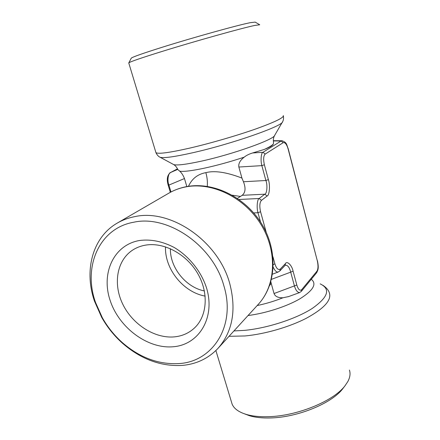 <?xml version="1.0" encoding="UTF-8"?>
<svg xmlns="http://www.w3.org/2000/svg" width="440" height="440" viewBox="0 0 440 440"><rect width="100%" height="100%" fill="white"/><g stroke="black" fill="none" stroke-linecap="round" stroke-linejoin="round"><path stroke-width="0.66" d="M231.457 401.935L232.122 404.151C234.031 408.672 238.716 412.082 246.197 414.387C252.34 416.196 259.793 416.961 268.548 416.68C297.286 416.048 333.823 400.966 345.103 385.655L347.864 381.507C350.07 377.317 350.587 373.505 349.426 370.073M259.606 24.695L255.189 22.116L250.371 22.66C238.222 24.992 193.738 37.351 162.723 47.096C143.594 53.114 133.117 56.788 131.302 58.108L131.17 58.361M259.749 24.777L254.799 25.438C242.165 28.017 194.898 41.233 161.997 51.464C141.73 57.772 130.68 61.556 128.849 62.81L128.793 63.069M181.676 365.453C160.512 366.443 140.866 359.123 122.749 343.475C114.241 335.907 107.195 327.157 101.618 317.224L94.517 301.263C83.837 270.743 92.384 237.259 117.315 223.064C122.584 220.011 128.364 217.877 134.657 216.656C170.61 208.384 218.422 241.082 229.757 283.608C236.539 309.991 232.65 331.54 218.091 348.26C208.329 358.567 196.196 364.298 181.676 365.453M178.53 363.6C158.422 364.573 139.728 357.61 122.452 342.705C114.34 335.489 107.63 327.145 102.311 317.68L95.546 302.473C82.759 267.014 98.962 228.234 133.733 222.228C167.855 214.544 213.054 245.581 223.883 285.852C236.286 325.958 212.591 362.115 178.53 363.6M188.469 186.313C191.934 178.679 197.731 174.125 205.86 172.651C214.572 170.374 226.595 172.183 241.934 178.079L238.86 167.03C238.293 163.636 240.081 160.341 244.222 157.152C246.279 155.441 249.068 154.049 252.588 152.972L262.966 152.295C261.223 152.444 260.365 160.617 261.861 165.638L265.887 180.51C267.586 184.393 267.173 193.649 264.809 194.189L259.149 198.501C257.329 198.924 256.416 207.68 257.972 212.735L260.552 222.079M288.585 296.582L282.97 297.764C278.124 297.886 275.149 296.478 274.043 293.53L271.189 283.277L269.582 285.577M237.413 198.385L242.165 195.322C245.482 192.599 245.911 188.078 243.447 181.748L241.934 178.079M232.309 195.206L240.18 196.411M205.167 296.098C183.365 292.32 164.549 268.945 165.517 246.835M174.465 336.864C154.886 338.75 132.803 324.643 122.92 304.507C112.932 284.422 116.6 260.711 132.44 250.217C136.329 247.66 140.69 245.966 145.53 245.135C163.674 241.967 186.109 253.792 197.45 273.07C208.874 292.309 207.372 315.623 194.794 327.685C189.206 332.992 182.43 336.055 174.465 336.864M170.995 191.983L168.911 185.086C166.947 180.505 168.333 172.733 170.753 172.42L177.469 168.85L170.66 172.464L177.683 169.406L179.729 171.193C181.61 172.838 183.189 175.291 184.465 178.541L186.846 186.582M264.319 149.43C269.572 147.433 272.608 145.558 273.433 143.803C272.498 145.178 269.462 147.054 264.319 149.43L252.588 152.972M272.949 256.768L274.89 263.824C276.419 268.587 278.223 270.331 280.291 269.044L285.461 263.588C286.886 260.59 291.918 265.034 293.073 271.139L290.697 272.146L294.454 286.033C295.746 290.263 297.451 292.452 299.563 292.6L299.701 292.55M293.073 271.139L296.819 285.016C298.221 289.487 299.838 291.049 301.664 289.707L301.356 291.33L316.608 272.778C317.999 270.045 319.017 268.323 317.427 260.7M301.664 289.707L316.916 271.227C318.197 269.159 318.334 265.727 317.339 260.926L288.101 148.918C286.743 144.342 285.115 142.252 283.223 142.659L265.227 154.072C263.494 155.7 263.208 159.258 264.363 164.747L268.373 179.603C270.177 184.272 269.676 195.36 267.102 196.014L264.809 194.189L242.165 195.322M267.102 196.014L261.481 200.36C259.672 202.323 259.364 206.118 260.562 211.745L266.272 232.496M273.224 267.201C274.797 270.699 276.457 272.305 278.196 272.014L278.355 271.953M285.461 263.588L285.054 265.413L279.873 270.908M285.247 265.249L285.351 265.21C287.727 265.106 289.504 267.416 290.697 272.146L271.464 279.351M270.848 281.666L271.189 283.277M139.524 240.499C150.865 239.041 162.404 241.357 174.136 247.445C189.173 256.339 201.262 271.486 206.58 288.09C215.595 317.818 198.831 344.867 173.195 346.759C147.659 349.08 119.141 327.805 110.187 300.575C100.887 273.416 113.564 244.937 139.524 240.499M170.39 248.688C169.923 267.586 185.84 287.359 204.397 290.939M274.522 135.63C273.444 137.583 273.108 139.788 273.515 142.23L273.433 143.803M288.101 148.918L288.216 148.77C286.484 144.656 287.139 142.577 282.062 140.745L281.083 140.987L262.966 152.295L265.227 154.072M268.373 179.603L265.887 180.51L243.447 181.748M244.662 413.903L249.574 415.75C255.398 417.472 262.433 418.198 270.688 417.945C297.764 417.368 332.074 403.194 342.793 388.668L343.365 387.926M283.305 115.588C284.031 117.634 274.813 122.106 255.657 128.997C236.979 135.575 211.222 143.072 190.965 147.823L190.168 148.011C169.356 152.73 157.938 154.259 155.92 152.597L155.766 152.086M283.404 115.951C283.959 120.434 282.442 121.776 282.562 121.787C282.942 125.989 232.051 143.869 193.463 152.581L192.687 152.763C174.785 156.772 163.966 158.296 160.232 157.328L159.423 156.888M186.357 186.676C213.428 181.423 245.399 197.093 261.701 223.905C278.091 250.652 276.441 284.652 258.329 304.293L258.329 304.293C275.831 285.45 277.662 251.625 260.981 224.499C244.409 197.323 212.014 181.681 185.642 186.934L184.921 187.077C179.13 188.276 173.778 190.306 168.867 193.149L117.315 223.064M244.222 157.152C230.78 161.618 217.558 165.281 204.551 168.13C191.934 170.803 183.656 171.82 179.729 171.193M282.97 297.764C274.769 301.054 266.167 303.65 257.175 305.553M168.146 185.07L168.911 185.086L184.465 178.541M170.44 172.607L170.66 172.464C167.299 174.9 166.463 179.108 168.157 185.091L170.34 192.324M172.975 164.197L173.745 164.61C177.133 165.555 186.191 164.434 200.926 161.249C232.49 154.435 274.538 139.414 274.725 135.273L282.348 122.155M311.273 279.263C317.036 283.872 313.324 290.34 300.135 298.672C287.045 306.4 265.782 313.302 248.039 315.535M316.916 271.227L316.608 272.778M274.89 263.824L273.301 264.627M260.562 211.745L257.972 212.735L253.699 212.922M280.291 269.044L279.884 270.897L278.196 272.014L272.509 274.159M296.819 285.016L274.043 293.53M273.35 140.948L281.083 140.987L283.223 142.659M317.339 260.926L288.222 148.786M264.363 164.747L261.861 165.638L238.86 167.03M261.481 200.36L259.149 198.501L238.992 199.48M207.251 186.362C207.669 181.995 207.207 177.424 205.86 172.651M229.031 336.309L244.998 335.957C264.798 334.136 289.207 327.096 306.295 318.274C323.757 308.743 331.485 300.421 329.483 293.304C328.746 290.4 326.524 287.711 322.817 285.236M320.166 283.866C330.864 288.998 328.207 297.198 312.186 308.473C296.01 318.89 267.267 328.229 244.442 330.38L233.948 330.93M131.302 58.108L128.849 62.81M122.452 342.705L122.749 343.475M102.311 317.68L101.618 317.224M186.208 186.703L185.609 186.819M177.711 169.416C176.787 167.255 175.466 165.655 173.745 164.61L160.232 157.328C160.419 157.333 157.867 156.822 155.92 152.597L128.744 62.904M287.997 296.797L299.563 292.6L301.356 291.33M258.329 304.293L218.091 348.26M168.867 193.149C173.976 190.196 179.509 188.095 185.471 186.852M282.062 140.745L273.339 140.707M249.574 415.75L246.197 414.387M215.881 350.532L232.122 404.151M342.793 388.668L345.103 385.655"/></g></svg>
